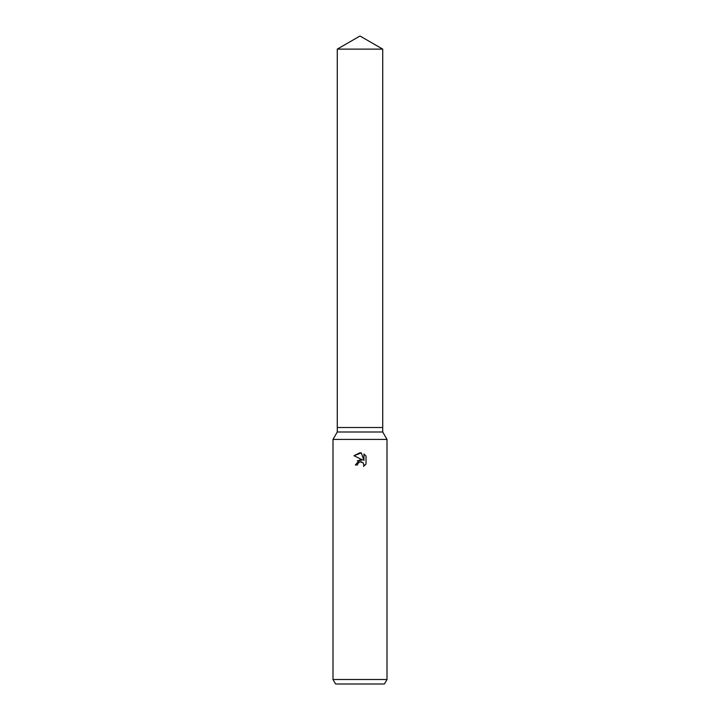 <?xml version="1.0" encoding="UTF-8"?>
<svg xmlns="http://www.w3.org/2000/svg" width="720" height="720" viewBox="0 0 720 720"><rect width="100%" height="100%" fill="white"/><g stroke="black" fill="none" stroke-linecap="round" stroke-linejoin="round"><path stroke-width="1.08" d="M337.275 49.122L382.725 49.122L360 36L337.275 49.122L337.275 427.5L360 427.5L337.275 427.5L337.275 432L382.725 432L387 439.398M382.725 49.122L382.725 427.5L360 427.5L382.725 427.5L382.725 432M333 679.5L333 439.407L387 439.407L387 679.5L333 679.5L335.601 684L384.399 684L387 679.5M357.813 463.509L359.982 461.799L357.813 463.509L357.471 464.976L355.338 464.976L360 459.657L362.583 459.963L353.979 455.724L360 452.763L361.305 452.907L363.933 460.467L363.933 453.987L366.021 456.093L366.021 464.085L363.6 466.398L363.942 464.958L362.997 462.672L360 461.799L361.584 461.844M357.471 464.976L357.687 463.788M363.897 464.427L363.6 466.398L366.021 464.085M362.583 459.963L357.336 460.782M366.021 456.093L363.933 453.987M361.305 452.907L353.979 455.724M337.275 432L333 439.398"/></g></svg>
